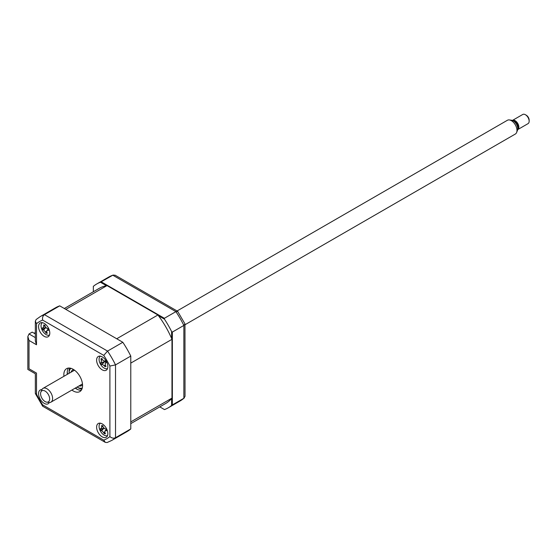 <?xml version="1.0" encoding="UTF-8"?>
<svg xmlns="http://www.w3.org/2000/svg" width="557" height="557" viewBox="0 0 557 557"><rect width="100%" height="100%" fill="white"/><g stroke="black" fill="none" stroke-linecap="round" stroke-linejoin="round"><path stroke-width="0.84" d="M171.605 338.447L171.605 331.54L172.35 332.076L172.35 404.925L171.605 405.461L171.605 398.554M164.475 409.576L159.796 406.875L164.475 409.576A71.498 41.281 -120 0 0 168.214 407.828A71.498 41.281 -120 0 0 171.605 405.461M172.35 404.925L183.866 398.276L185.028 396.319L184.973 323.909L177.599 311.266L115.09 275.179L112.813 275.207A71.498 41.281 -120 0 0 108.608 277.121L96.716 283.986A71.498 41.281 -120 0 0 93.332 286.354L93.332 291.75M106.443 285.692L100.462 282.239L112.813 275.207L175.901 311.635L164.385 318.284L164.475 319.196L158.494 315.742M101.297 281.856L164.385 318.284M100.462 282.239A71.498 41.281 -120 0 0 96.716 283.986M172.35 332.076L183.866 325.427L184.973 323.909M168.214 407.828L180.106 400.963A71.498 41.281 -120 0 0 183.866 398.276L183.866 325.427A71.498 41.281 -120 0 0 175.901 311.635L177.774 311.433M171.605 331.54A71.498 41.281 -120 0 0 164.475 319.196M102.23 436.876A7.944 4.588 -120 0 0 106.199 437.273A7.944 4.588 -120 0 0 107.417 430.909A7.944 4.588 -120 0 0 102.23 423.905A7.944 4.588 -120 0 0 98.255 423.515A7.944 4.588 -120 0 0 97.036 429.879A7.944 4.588 -120 0 0 102.23 436.876M102.23 369.855A7.944 4.588 -120 0 0 106.199 370.245A7.944 4.588 -120 0 0 107.417 363.881A7.944 4.588 -120 0 0 102.23 356.877A7.944 4.588 -120 0 0 98.255 356.487A7.944 4.588 -120 0 0 97.036 362.851A7.944 4.588 -120 0 0 102.23 369.855M44.177 336.337A7.944 4.588 -120 0 0 48.153 336.734A7.944 4.588 -120 0 0 49.371 330.364A7.944 4.588 -120 0 0 44.177 323.366A7.944 4.588 -120 0 0 40.208 322.976A7.944 4.588 -120 0 0 38.99 329.34A7.944 4.588 -120 0 0 44.177 336.337M41.866 389.635A7.944 4.588 -120 0 0 40.208 389.997A7.944 4.588 -120 0 0 38.99 396.368A7.944 4.588 -120 0 0 44.177 403.365A7.944 4.588 -120 0 0 48.153 403.762A7.944 4.588 -120 0 0 49.301 402.502M71.881 390.06A13.243 7.645 -120 0 0 73.204 390.93A13.243 7.645 -120 0 0 79.825 391.592A13.243 7.645 -120 0 0 81.851 380.981A13.243 7.645 -120 0 0 73.204 369.312A13.243 7.645 -120 0 0 66.582 368.657A13.243 7.645 -120 0 0 63.937 376.302M75.251 388.118A13.243 7.645 -120 0 0 76.574 388.988A13.243 7.645 -120 0 0 81.294 390.241M68.49 368.059A13.243 7.645 -120 0 0 67.306 374.353M104.765 433.04A7.944 4.588 -120 0 0 105.384 433.597M36.504 344.769L35.342 340.856L35.342 321.222L36.101 319.551L40.264 316.585L55.526 307.77A71.498 41.281 60 0 1 59.731 305.856L122.819 342.283L107.557 351.091L103.748 355.38L42.659 320.108A67.529 38.983 -120 0 0 36.504 323.666L36.504 344.769L29.013 340.445L27.85 336.532L29.013 333.963L35.342 337.612M59.731 305.856L44.469 314.67C42.792 315.944 42.193 317.762 42.659 320.108M122.819 342.283A71.498 41.281 60 0 1 130.784 356.076L115.522 364.891L109.903 366.04A67.529 38.983 -120 0 0 103.748 355.38M130.784 356.076L130.784 428.925L115.522 437.732C113.579 438.547 111.706 438.164 109.903 436.584L109.903 366.04M130.784 428.925A71.498 41.281 60 0 1 127.024 431.612L111.762 440.42A71.498 41.281 60 0 0 115.522 437.732L115.522 364.891A71.498 41.281 60 0 0 107.557 351.091L44.469 314.67A71.498 41.281 60 0 0 40.264 316.585M29.013 340.445L29.013 368.769C27.495 369.646 27.495 369.646 29.013 368.769L36.504 373.099C34.987 373.97 34.987 373.97 36.504 373.099L36.504 394.203A67.529 38.983 -120 0 0 42.659 404.869L103.748 440.134L105.28 442.362L107.111 442.537L111.762 440.42M35.342 321.222L36.504 323.666M35.342 333.935L32.195 332.125L29.013 333.963M36.504 394.203L35.342 393.402L35.342 373.768L27.85 369.444L27.85 336.532M42.659 404.869L42.771 406.276L105.28 442.362M67.258 371.763A15.888 9.177 -120 0 0 67.592 374.186M75.536 387.951A15.888 9.177 -120 0 0 77.465 389.454M107.014 285.588L65.817 309.372L116.726 338.767L157.923 314.983L107.014 285.588A66.464 38.377 -120 0 0 99.237 288.345L64.313 308.508M130.784 423.626L165.701 403.47A66.464 38.377 -120 0 0 171.974 398.109L130.784 421.893L130.784 363.108L171.974 339.324A66.464 38.377 -120 0 0 157.923 314.983M171.974 398.109L171.974 339.324M35.342 333.072L34.819 332.773L35.342 332.473M34.819 333.636L34.819 332.773M100.935 358.861L101.945 358.429A18.089 11.286 64.7 0 0 102.46 359.829L104.444 361.131A18.089 1.936 -14.7 0 1 105.482 360.741L106.359 362.412A18.089 3.822 138.9 0 1 105.405 362.955L105.273 365.162A18.089 11.286 64.7 0 0 106.129 366.36L105.357 366.29L105.12 366.798A18.089 17.044 -109 0 1 104.173 365.643L102.196 364.341A18.089 3.822 138.9 0 1 101.583 364.487L100.699 362.809A18.089 1.936 -14.7 0 1 101.228 362.516L101.36 360.309A18.089 17.044 -109 0 1 100.935 358.861L102.126 358.938M105.357 366.29L105.12 366.798M100.399 356.174A7.15 4.129 -120 0 0 100.33 363.909A7.15 4.129 -120 0 0 107.536 368.546M106.046 362.217L105.12 363.185L105.983 362.161M105.454 360.964L104.256 361.18L105.454 360.943M105.245 360.999A3.119 1.803 60 0 1 104.932 361.632L101.228 362.516M102.196 364.341L104.256 361.959L100.699 362.809M104.932 361.632A3.119 1.803 60 0 1 105.691 361.813M104.201 361.987L101.583 364.487M100.399 423.202A7.15 4.129 -120 0 0 99.55 429.099A7.15 4.129 -120 0 0 107.536 435.574M103.86 428.208L100.928 430.387L100.371 428.653A18.089 2.005 -5.3 0 0 101.075 428.737L101.221 428.737M101.075 428.737L101.757 426.982A18.089 16.209 -71.9 0 1 101.59 425.513L102.223 425.945L102.801 425.569A18.089 10.451 83.9 0 0 103.08 427.038L104.946 428.904A18.089 2.005 -5.3 0 0 106.129 428.897L106.693 430.624A18.089 7.763 147.8 0 1 105.565 430.784L104.918 431.104L104.876 432.545A18.089 10.451 83.9 0 0 105.475 433.764L104.263 433.715A18.089 16.209 -71.9 0 1 103.553 432.49L101.687 430.624A18.089 7.763 147.8 0 1 100.928 430.387M102.223 425.945L102.801 425.569M104.995 432.789L104.41 433.492M106.213 430.088L105.565 430.784M77.026 387.087A11.384 6.573 -120 0 0 77.138 387.15A11.384 6.573 -120 0 0 82.29 387.971M77.514 387.366L77.138 387.15L77.514 387.366A11.92 6.879 60 0 0 82.164 388.438M71.045 372.194A9.003 5.201 60 0 1 72.633 370.057A9.003 5.201 60 0 1 73.782 369.667M82.547 384.845A9.003 5.201 60 0 1 81.635 385.653A9.003 5.201 60 0 1 78.99 385.952M70.948 368.33A11.384 6.573 -120 0 0 69.082 373.204A11.384 6.573 -120 0 0 69.082 373.329M69.089 372.988A11.92 6.879 60 0 1 69.082 372.772A11.92 6.879 60 0 1 70.488 368.205M43.021 328.087L43.78 326.409A18.089 15.993 -67.9 0 1 43.655 324.947L44.295 325.413L44.887 325.072A18.089 10.235 86.6 0 0 45.131 326.541L46.969 328.484A18.089 2.569 -3.7 0 0 48.167 328.533L48.675 330.259A18.089 8.327 149.2 0 1 47.526 330.364L46.823 330.677L46.76 332.042A18.089 10.235 86.6 0 0 47.317 333.253L46.078 333.128A18.089 15.993 -67.9 0 1 45.409 331.902L43.578 329.967A18.089 8.327 149.2 0 1 42.805 329.667L42.29 327.941A18.089 2.569 -3.7 0 0 43.021 328.087L43.209 328.087M42.346 322.663A7.15 4.129 -120 0 0 41.956 329.716A7.15 4.129 -120 0 0 48.02 335.258A7.15 4.129 -120 0 0 49.489 335.036M45.778 327.551L42.805 329.667M46.51 332.884L46.078 333.128M46.837 332.216L46.14 332.995M49.176 401.012A6.412 3.704 -120 0 0 47.136 392.81A6.412 3.704 -120 0 0 41.051 391.662A6.412 3.704 -120 0 0 40.877 392.024A6.412 3.704 -120 0 0 41.907 398.192A6.412 3.704 -120 0 0 46.732 402.168A6.412 3.704 -120 0 0 49.176 401.012M40.877 392.024L41.74 389.914A7.944 4.588 60 0 1 41.956 389.468A7.944 4.588 60 0 1 43.014 388.375A7.944 4.588 60 0 1 50.269 391.884A7.944 4.588 60 0 1 52.017 401.047A7.944 4.588 60 0 1 50.959 402.14A7.944 4.588 60 0 1 48.995 402.474L46.732 402.168M185.028 324.731L515.336 134.035A7.944 4.588 -120 0 0 516.395 132.942A7.944 4.588 -120 0 0 516.611 132.496A7.944 4.588 -120 0 0 515.336 124.859A7.944 4.588 -120 0 0 509.356 119.936A7.944 4.588 -120 0 0 507.392 120.277L177.084 310.973M509.356 119.936L511.618 120.242A6.412 3.704 60 0 1 516.443 124.225A6.412 3.704 60 0 1 517.474 130.387L516.611 132.496M513.693 121.127A4.24 2.444 60 0 1 517.195 123.71A4.24 2.444 60 0 1 517.787 128.082A4.24 2.444 60 0 1 517.745 128.152M517.752 129.579L528.05 123.633A5.298 3.057 -120 0 0 528.76 122.909A5.298 3.057 -120 0 0 529.15 121.21A5.298 3.057 -120 0 0 525.404 114.721A5.298 3.057 -120 0 0 522.758 114.464L512.461 120.403A5.298 3.057 60 0 1 517.293 122.742A5.298 3.057 60 0 1 518.463 128.855A5.298 3.057 60 0 1 517.752 129.579A5.298 3.057 60 0 1 517.69 129.614M525.404 114.721L526.344 115.264A3.976 2.291 60 0 1 529.15 120.131L529.15 121.21M103.748 440.134A67.529 38.983 -120 0 0 109.903 436.584M81.907 389.141A13.243 7.645 60 0 1 78.446 387.909A13.243 7.645 60 0 1 77.966 387.616M69.096 372.25A13.243 7.645 60 0 1 69.743 368.08M102.418 359.725L101.36 360.309M105.21 365.065L104.173 365.643M104.709 431.967L103.553 432.49M103.79 428.361L101.687 430.624M102.961 426.439L101.757 426.982M45.674 327.739L43.578 329.967M46.607 331.387L45.409 331.902M45.013 325.873L43.78 326.409M48.181 329.66L47.526 330.364M184.27 397.99L180.106 400.963M113.259 275.005L108.608 277.121M35.397 393.639L42.597 406.109M105.21 366.395L105.712 365.803M102.342 425.931L102.85 425.84M101.235 428.73L103.713 428.284M104.918 431.104L106.067 429.746M69.082 373.204L69.082 372.772M43.23 328.08L45.611 327.648M46.823 330.677L48.041 329.236M74.527 370.182L43.014 388.375M82.471 383.947L50.959 402.14"/></g></svg>
